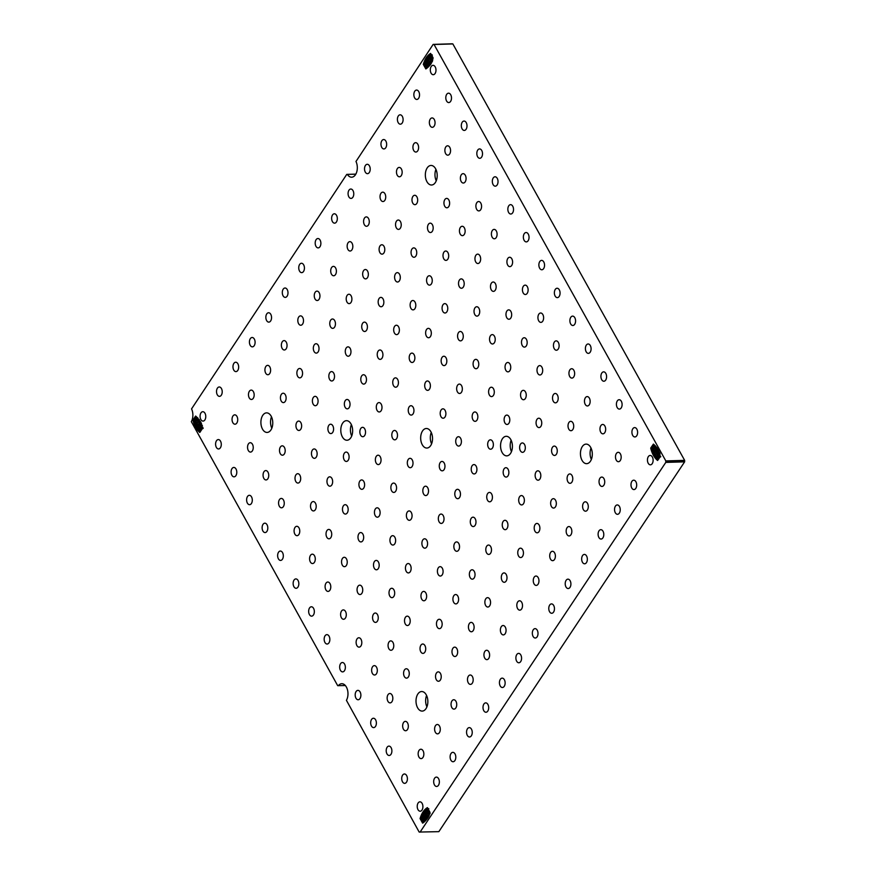 <?xml version="1.0" encoding="UTF-8"?>
<svg xmlns="http://www.w3.org/2000/svg" width="876" height="876" viewBox="0 0 876 876"><rect width="100%" height="100%" fill="white"/><g stroke="black" fill="none" stroke-linecap="round" stroke-linejoin="round"><path stroke-width="1.31" d="M345.341 685.536L337.687 685.656L191.329 421.663A9.789 5.924 88.3 0 0 191.548 408.895L346.754 174.39L355.798 174.182M338.3 685.733A9.789 5.924 88.3 0 1 341.771 683.718A9.789 5.924 88.3 0 1 347.422 689.62A9.789 5.924 88.3 0 1 346.425 700.329L419.166 832.058L438.788 831.653M420.064 832.145L665.793 462.397L684.616 461.849L684.649 460.371L665.826 460.918L665.793 462.397M665.826 460.918L434.047 44.49L452.859 43.942L434.047 44.49M347.378 174.434A9.789 5.924 88.3 0 0 351.67 177.204A9.789 5.924 88.3 0 0 356.806 171.674A9.789 5.924 88.3 0 0 355.985 161.469L433.149 44.402L452.071 43.8M427.433 807.639L427.378 807.617C424.039 809.643 421.608 813.3 420.075 818.589L422.615 823.133C425.944 821.108 428.375 817.45 429.908 812.162L427.411 807.617M425.878 68.897L425.835 68.93C429.174 66.894 431.605 63.236 433.127 57.947L430.598 53.403C427.258 55.44 424.827 59.097 423.305 64.375L425.835 68.93M590.687 447.395A9.789 5.924 88.3 0 1 591.88 457.82A9.789 5.924 88.3 0 1 586.657 463.667A9.789 5.924 88.3 0 1 580.449 454.064A9.789 5.924 88.3 0 1 586.088 444.11A9.789 5.924 88.3 0 1 590.687 447.395M430.915 431.78A9.789 5.924 88.3 0 1 432.109 442.205A9.789 5.924 88.3 0 1 426.886 448.052A9.789 5.924 88.3 0 1 420.677 438.438A9.789 5.924 88.3 0 1 426.316 428.495A9.789 5.924 88.3 0 1 430.915 431.78M426.251 694.821A9.789 5.924 88.3 0 1 427.433 705.246A9.789 5.924 88.3 0 1 422.221 711.093A9.789 5.924 88.3 0 1 416.012 701.479A9.789 5.924 88.3 0 1 421.652 691.536A9.789 5.924 88.3 0 1 426.251 694.821M271.155 416.155A9.789 5.924 88.3 0 1 272.337 426.579A9.789 5.924 88.3 0 1 267.114 432.437A9.789 5.924 88.3 0 1 260.906 422.823A9.789 5.924 88.3 0 1 266.556 412.87A9.789 5.924 88.3 0 1 271.155 416.155M351.035 423.962A9.789 5.924 88.3 0 1 352.218 434.397A9.789 5.924 88.3 0 1 347.005 440.245A9.789 5.924 88.3 0 1 340.797 430.631A9.789 5.924 88.3 0 1 346.436 420.677A9.789 5.924 88.3 0 1 351.035 423.962M510.807 439.588A9.789 5.924 88.3 0 1 511.989 450.012A9.789 5.924 88.3 0 1 506.766 455.859A9.789 5.924 88.3 0 1 500.557 446.256A9.789 5.924 88.3 0 1 506.208 436.303A9.789 5.924 88.3 0 1 510.807 439.588M435.591 168.739A9.789 5.924 88.3 0 1 436.774 179.164A9.789 5.924 88.3 0 1 431.55 185.011A9.789 5.924 88.3 0 1 425.342 175.397A9.789 5.924 88.3 0 1 430.992 165.454A9.789 5.924 88.3 0 1 435.591 168.739M435.208 66.894A4.687 2.847 88.3 0 1 435.777 71.898A4.687 2.847 88.3 0 1 433.281 74.701A4.687 2.847 88.3 0 1 430.302 70.091A4.687 2.847 88.3 0 1 433.007 65.328A4.687 2.847 88.3 0 1 435.208 66.894M450.724 94.761A4.687 2.847 88.3 0 1 451.293 99.765A4.687 2.847 88.3 0 1 448.786 102.569A4.687 2.847 88.3 0 1 445.807 97.959A4.687 2.847 88.3 0 1 448.512 93.184A4.687 2.847 88.3 0 1 450.724 94.761M466.229 122.629A4.687 2.847 88.3 0 1 466.798 127.633A4.687 2.847 88.3 0 1 464.291 130.436A4.687 2.847 88.3 0 1 461.324 125.826A4.687 2.847 88.3 0 1 464.028 121.052A4.687 2.847 88.3 0 1 466.229 122.629M481.745 150.497A4.687 2.847 88.3 0 1 482.304 155.501A4.687 2.847 88.3 0 1 479.807 158.304A4.687 2.847 88.3 0 1 476.829 153.694A4.687 2.847 88.3 0 1 479.533 148.92A4.687 2.847 88.3 0 1 481.745 150.497M497.25 178.365A4.687 2.847 88.3 0 1 497.82 183.358A4.687 2.847 88.3 0 1 495.312 186.172A4.687 2.847 88.3 0 1 492.334 181.562A4.687 2.847 88.3 0 1 495.05 176.788A4.687 2.847 88.3 0 1 497.25 178.365M512.756 206.232A4.687 2.847 88.3 0 1 513.325 211.226A4.687 2.847 88.3 0 1 510.828 214.029A4.687 2.847 88.3 0 1 507.85 209.43A4.687 2.847 88.3 0 1 510.555 204.655A4.687 2.847 88.3 0 1 512.756 206.232M528.272 234.1A4.687 2.847 88.3 0 1 528.841 239.093A4.687 2.847 88.3 0 1 526.334 241.896A4.687 2.847 88.3 0 1 523.355 237.286A4.687 2.847 88.3 0 1 526.06 232.523A4.687 2.847 88.3 0 1 528.272 234.1M543.777 261.957A4.687 2.847 88.3 0 1 544.346 266.961A4.687 2.847 88.3 0 1 541.85 269.764A4.687 2.847 88.3 0 1 538.871 265.154A4.687 2.847 88.3 0 1 541.576 260.391A4.687 2.847 88.3 0 1 543.777 261.957M559.293 289.825A4.687 2.847 88.3 0 1 559.863 294.829A4.687 2.847 88.3 0 1 557.355 297.632A4.687 2.847 88.3 0 1 554.377 293.022A4.687 2.847 88.3 0 1 557.081 288.248A4.687 2.847 88.3 0 1 559.293 289.825M574.798 317.692A4.687 2.847 88.3 0 1 575.368 322.696A4.687 2.847 88.3 0 1 572.871 325.5A4.687 2.847 88.3 0 1 569.893 320.89A4.687 2.847 88.3 0 1 572.597 316.116A4.687 2.847 88.3 0 1 574.798 317.692M590.315 345.56A4.687 2.847 88.3 0 1 590.884 350.564A4.687 2.847 88.3 0 1 588.376 353.367A4.687 2.847 88.3 0 1 585.398 348.757A4.687 2.847 88.3 0 1 588.103 343.983A4.687 2.847 88.3 0 1 590.315 345.56M605.82 373.428A4.687 2.847 88.3 0 1 606.389 378.421A4.687 2.847 88.3 0 1 603.882 381.235A4.687 2.847 88.3 0 1 600.914 376.625A4.687 2.847 88.3 0 1 603.619 371.851A4.687 2.847 88.3 0 1 605.82 373.428M621.336 401.296A4.687 2.847 88.3 0 1 621.894 406.289A4.687 2.847 88.3 0 1 619.398 409.092A4.687 2.847 88.3 0 1 616.419 404.493A4.687 2.847 88.3 0 1 619.124 399.719A4.687 2.847 88.3 0 1 621.336 401.296M636.841 429.163A4.687 2.847 88.3 0 1 637.41 434.157A4.687 2.847 88.3 0 1 634.903 436.96A4.687 2.847 88.3 0 1 631.924 432.35A4.687 2.847 88.3 0 1 634.64 427.587A4.687 2.847 88.3 0 1 636.841 429.163M652.346 457.02A4.687 2.847 88.3 0 1 652.916 462.024A4.687 2.847 88.3 0 1 650.419 464.827A4.687 2.847 88.3 0 1 647.441 460.218A4.687 2.847 88.3 0 1 650.145 455.443A4.687 2.847 88.3 0 1 652.346 457.02M418.761 91.641A4.687 2.847 88.3 0 1 419.33 96.645A4.687 2.847 88.3 0 1 416.834 99.448A4.687 2.847 88.3 0 1 413.855 94.838A4.687 2.847 88.3 0 1 416.56 90.064A4.687 2.847 88.3 0 1 418.761 91.641M434.277 119.508A4.687 2.847 88.3 0 1 434.846 124.512A4.687 2.847 88.3 0 1 432.339 127.316A4.687 2.847 88.3 0 1 429.36 122.706A4.687 2.847 88.3 0 1 432.076 117.931A4.687 2.847 88.3 0 1 434.277 119.508M449.782 147.376A4.687 2.847 88.3 0 1 450.352 152.369A4.687 2.847 88.3 0 1 447.855 155.172A4.687 2.847 88.3 0 1 444.877 150.573A4.687 2.847 88.3 0 1 447.581 145.799A4.687 2.847 88.3 0 1 449.782 147.376M465.298 175.244A4.687 2.847 88.3 0 1 465.868 180.237A4.687 2.847 88.3 0 1 463.36 183.04A4.687 2.847 88.3 0 1 460.382 178.441A4.687 2.847 88.3 0 1 463.086 173.667A4.687 2.847 88.3 0 1 465.298 175.244M480.804 203.101A4.687 2.847 88.3 0 1 481.373 208.105A4.687 2.847 88.3 0 1 478.876 210.908A4.687 2.847 88.3 0 1 475.898 206.298A4.687 2.847 88.3 0 1 478.603 201.535A4.687 2.847 88.3 0 1 480.804 203.101M496.32 230.968A4.687 2.847 88.3 0 1 496.889 235.972A4.687 2.847 88.3 0 1 494.382 238.776A4.687 2.847 88.3 0 1 491.403 234.166A4.687 2.847 88.3 0 1 494.108 229.392A4.687 2.847 88.3 0 1 496.32 230.968M511.825 258.836A4.687 2.847 88.3 0 1 512.394 263.84A4.687 2.847 88.3 0 1 509.887 266.643A4.687 2.847 88.3 0 1 506.919 262.034A4.687 2.847 88.3 0 1 509.624 257.259A4.687 2.847 88.3 0 1 511.825 258.836M527.341 286.704A4.687 2.847 88.3 0 1 527.91 291.708A4.687 2.847 88.3 0 1 525.403 294.511A4.687 2.847 88.3 0 1 522.424 289.901A4.687 2.847 88.3 0 1 525.129 285.127A4.687 2.847 88.3 0 1 527.341 286.704M542.846 314.572A4.687 2.847 88.3 0 1 543.416 319.565A4.687 2.847 88.3 0 1 540.908 322.379A4.687 2.847 88.3 0 1 537.93 317.769A4.687 2.847 88.3 0 1 540.645 312.995A4.687 2.847 88.3 0 1 542.846 314.572M558.351 342.439A4.687 2.847 88.3 0 1 558.921 347.433A4.687 2.847 88.3 0 1 556.424 350.236A4.687 2.847 88.3 0 1 553.446 345.637A4.687 2.847 88.3 0 1 556.15 340.863A4.687 2.847 88.3 0 1 558.351 342.439M573.868 370.307A4.687 2.847 88.3 0 1 574.437 375.3A4.687 2.847 88.3 0 1 571.929 378.103A4.687 2.847 88.3 0 1 568.951 373.494A4.687 2.847 88.3 0 1 571.667 368.73A4.687 2.847 88.3 0 1 573.868 370.307M589.373 398.164A4.687 2.847 88.3 0 1 589.942 403.168A4.687 2.847 88.3 0 1 587.446 405.971A4.687 2.847 88.3 0 1 584.467 401.361A4.687 2.847 88.3 0 1 587.172 396.587A4.687 2.847 88.3 0 1 589.373 398.164M604.889 426.032A4.687 2.847 88.3 0 1 605.458 431.036A4.687 2.847 88.3 0 1 602.951 433.839A4.687 2.847 88.3 0 1 599.972 429.229A4.687 2.847 88.3 0 1 602.677 424.455A4.687 2.847 88.3 0 1 604.889 426.032M620.394 453.899A4.687 2.847 88.3 0 1 620.964 458.904A4.687 2.847 88.3 0 1 618.467 461.707A4.687 2.847 88.3 0 1 615.489 457.097A4.687 2.847 88.3 0 1 618.193 452.323A4.687 2.847 88.3 0 1 620.394 453.899M635.91 481.767A4.687 2.847 88.3 0 1 636.48 486.771A4.687 2.847 88.3 0 1 633.972 489.575A4.687 2.847 88.3 0 1 630.994 484.965A4.687 2.847 88.3 0 1 633.698 480.19A4.687 2.847 88.3 0 1 635.91 481.767M402.325 116.388A4.687 2.847 88.3 0 1 402.894 121.381A4.687 2.847 88.3 0 1 400.387 124.184A4.687 2.847 88.3 0 1 397.408 119.585A4.687 2.847 88.3 0 1 400.113 114.811A4.687 2.847 88.3 0 1 402.325 116.388M417.83 144.244A4.687 2.847 88.3 0 1 418.399 149.249A4.687 2.847 88.3 0 1 415.903 152.052A4.687 2.847 88.3 0 1 412.925 147.442A4.687 2.847 88.3 0 1 415.629 142.679A4.687 2.847 88.3 0 1 417.83 144.244M448.851 199.98A4.687 2.847 88.3 0 1 449.421 204.984A4.687 2.847 88.3 0 1 446.913 207.787A4.687 2.847 88.3 0 1 443.946 203.177A4.687 2.847 88.3 0 1 446.65 198.403A4.687 2.847 88.3 0 1 448.851 199.98M464.368 227.848A4.687 2.847 88.3 0 1 464.926 232.852A4.687 2.847 88.3 0 1 462.429 235.655A4.687 2.847 88.3 0 1 459.451 231.045A4.687 2.847 88.3 0 1 462.156 226.271A4.687 2.847 88.3 0 1 464.368 227.848M479.873 255.715A4.687 2.847 88.3 0 1 480.442 260.709A4.687 2.847 88.3 0 1 477.935 263.523A4.687 2.847 88.3 0 1 474.956 258.913A4.687 2.847 88.3 0 1 477.672 254.139A4.687 2.847 88.3 0 1 479.873 255.715M495.378 283.583A4.687 2.847 88.3 0 1 495.947 288.576A4.687 2.847 88.3 0 1 493.451 291.38A4.687 2.847 88.3 0 1 490.472 286.78A4.687 2.847 88.3 0 1 493.177 282.006A4.687 2.847 88.3 0 1 495.378 283.583M510.894 311.451A4.687 2.847 88.3 0 1 511.464 316.444A4.687 2.847 88.3 0 1 508.956 319.247A4.687 2.847 88.3 0 1 505.978 314.637A4.687 2.847 88.3 0 1 508.682 309.874A4.687 2.847 88.3 0 1 510.894 311.451M526.399 339.308A4.687 2.847 88.3 0 1 526.969 344.312A4.687 2.847 88.3 0 1 524.472 347.115A4.687 2.847 88.3 0 1 521.494 342.505A4.687 2.847 88.3 0 1 524.198 337.742A4.687 2.847 88.3 0 1 526.399 339.308M541.915 367.175A4.687 2.847 88.3 0 1 542.485 372.18A4.687 2.847 88.3 0 1 539.977 374.983A4.687 2.847 88.3 0 1 536.999 370.373A4.687 2.847 88.3 0 1 539.704 365.599A4.687 2.847 88.3 0 1 541.915 367.175M557.421 395.043A4.687 2.847 88.3 0 1 557.99 400.047A4.687 2.847 88.3 0 1 555.494 402.85A4.687 2.847 88.3 0 1 552.515 398.241A4.687 2.847 88.3 0 1 555.22 393.466A4.687 2.847 88.3 0 1 557.421 395.043M572.937 422.911A4.687 2.847 88.3 0 1 573.506 427.915A4.687 2.847 88.3 0 1 570.999 430.718A4.687 2.847 88.3 0 1 568.02 426.108A4.687 2.847 88.3 0 1 570.725 421.334A4.687 2.847 88.3 0 1 572.937 422.911M603.958 478.646A4.687 2.847 88.3 0 1 604.517 483.64A4.687 2.847 88.3 0 1 602.02 486.443A4.687 2.847 88.3 0 1 599.042 481.844A4.687 2.847 88.3 0 1 601.746 477.07A4.687 2.847 88.3 0 1 603.958 478.646M619.463 506.503A4.687 2.847 88.3 0 1 620.033 511.507A4.687 2.847 88.3 0 1 617.525 514.311A4.687 2.847 88.3 0 1 614.547 509.701A4.687 2.847 88.3 0 1 617.262 504.937A4.687 2.847 88.3 0 1 619.463 506.503M385.878 141.124A4.687 2.847 88.3 0 1 386.447 146.128A4.687 2.847 88.3 0 1 383.94 148.931A4.687 2.847 88.3 0 1 380.961 144.321A4.687 2.847 88.3 0 1 383.677 139.547A4.687 2.847 88.3 0 1 385.878 141.124M401.383 168.991A4.687 2.847 88.3 0 1 401.953 173.995A4.687 2.847 88.3 0 1 399.456 176.799A4.687 2.847 88.3 0 1 396.478 172.189A4.687 2.847 88.3 0 1 399.182 167.415A4.687 2.847 88.3 0 1 401.383 168.991M416.899 196.859A4.687 2.847 88.3 0 1 417.469 201.852A4.687 2.847 88.3 0 1 414.961 204.666A4.687 2.847 88.3 0 1 411.983 200.056A4.687 2.847 88.3 0 1 414.698 195.282A4.687 2.847 88.3 0 1 416.899 196.859M432.405 224.727A4.687 2.847 88.3 0 1 432.974 229.72A4.687 2.847 88.3 0 1 430.477 232.523A4.687 2.847 88.3 0 1 427.499 227.924A4.687 2.847 88.3 0 1 430.204 223.15A4.687 2.847 88.3 0 1 432.405 224.727M447.921 252.595A4.687 2.847 88.3 0 1 448.49 257.588A4.687 2.847 88.3 0 1 445.983 260.391A4.687 2.847 88.3 0 1 443.004 255.781A4.687 2.847 88.3 0 1 445.709 251.018A4.687 2.847 88.3 0 1 447.921 252.595M463.426 280.451A4.687 2.847 88.3 0 1 463.995 285.456A4.687 2.847 88.3 0 1 461.499 288.259A4.687 2.847 88.3 0 1 458.52 283.649A4.687 2.847 88.3 0 1 461.225 278.886A4.687 2.847 88.3 0 1 463.426 280.451M478.942 308.319A4.687 2.847 88.3 0 1 479.511 313.323A4.687 2.847 88.3 0 1 477.004 316.126A4.687 2.847 88.3 0 1 474.025 311.517A4.687 2.847 88.3 0 1 476.73 306.742A4.687 2.847 88.3 0 1 478.942 308.319M494.447 336.187A4.687 2.847 88.3 0 1 495.017 341.191A4.687 2.847 88.3 0 1 492.509 343.994A4.687 2.847 88.3 0 1 489.542 339.384A4.687 2.847 88.3 0 1 492.246 334.61A4.687 2.847 88.3 0 1 494.447 336.187M509.963 364.055A4.687 2.847 88.3 0 1 510.533 369.059A4.687 2.847 88.3 0 1 508.025 371.862A4.687 2.847 88.3 0 1 505.047 367.252A4.687 2.847 88.3 0 1 507.751 362.478A4.687 2.847 88.3 0 1 509.963 364.055M525.469 391.922A4.687 2.847 88.3 0 1 526.038 396.916A4.687 2.847 88.3 0 1 523.53 399.73A4.687 2.847 88.3 0 1 520.552 395.12A4.687 2.847 88.3 0 1 523.268 390.346A4.687 2.847 88.3 0 1 525.469 391.922M540.974 419.79A4.687 2.847 88.3 0 1 541.543 424.783A4.687 2.847 88.3 0 1 539.047 427.587A4.687 2.847 88.3 0 1 536.068 422.988A4.687 2.847 88.3 0 1 538.773 418.213A4.687 2.847 88.3 0 1 540.974 419.79M556.49 447.658A4.687 2.847 88.3 0 1 557.059 452.651A4.687 2.847 88.3 0 1 554.552 455.454A4.687 2.847 88.3 0 1 551.573 450.844A4.687 2.847 88.3 0 1 554.289 446.081A4.687 2.847 88.3 0 1 556.49 447.658M571.995 475.515A4.687 2.847 88.3 0 1 572.565 480.519A4.687 2.847 88.3 0 1 570.068 483.322A4.687 2.847 88.3 0 1 567.09 478.712A4.687 2.847 88.3 0 1 569.794 473.938A4.687 2.847 88.3 0 1 571.995 475.515M587.511 503.382A4.687 2.847 88.3 0 1 588.081 508.387A4.687 2.847 88.3 0 1 585.573 511.19A4.687 2.847 88.3 0 1 582.595 506.58A4.687 2.847 88.3 0 1 585.299 501.806A4.687 2.847 88.3 0 1 587.511 503.382M603.017 531.25A4.687 2.847 88.3 0 1 603.586 536.254A4.687 2.847 88.3 0 1 601.089 539.058A4.687 2.847 88.3 0 1 598.111 534.448A4.687 2.847 88.3 0 1 600.816 529.673A4.687 2.847 88.3 0 1 603.017 531.25M369.431 165.871A4.687 2.847 88.3 0 1 370 170.864A4.687 2.847 88.3 0 1 367.504 173.667A4.687 2.847 88.3 0 1 364.525 169.068A4.687 2.847 88.3 0 1 367.23 164.294A4.687 2.847 88.3 0 1 369.431 165.871M384.947 193.738A4.687 2.847 88.3 0 1 385.517 198.732A4.687 2.847 88.3 0 1 383.009 201.535A4.687 2.847 88.3 0 1 380.031 196.936A4.687 2.847 88.3 0 1 382.735 192.162A4.687 2.847 88.3 0 1 384.947 193.738M400.452 221.595A4.687 2.847 88.3 0 1 401.022 226.599A4.687 2.847 88.3 0 1 398.525 229.403A4.687 2.847 88.3 0 1 395.547 224.793A4.687 2.847 88.3 0 1 398.251 220.029A4.687 2.847 88.3 0 1 400.452 221.595M415.969 249.463A4.687 2.847 88.3 0 1 416.538 254.467A4.687 2.847 88.3 0 1 414.03 257.27A4.687 2.847 88.3 0 1 411.052 252.66A4.687 2.847 88.3 0 1 413.757 247.886A4.687 2.847 88.3 0 1 415.969 249.463M431.474 277.331A4.687 2.847 88.3 0 1 432.043 282.335A4.687 2.847 88.3 0 1 429.536 285.138A4.687 2.847 88.3 0 1 426.568 280.528A4.687 2.847 88.3 0 1 429.273 275.754A4.687 2.847 88.3 0 1 431.474 277.331M446.99 305.198A4.687 2.847 88.3 0 1 447.559 310.203A4.687 2.847 88.3 0 1 445.052 313.006A4.687 2.847 88.3 0 1 442.073 308.396A4.687 2.847 88.3 0 1 444.778 303.622A4.687 2.847 88.3 0 1 446.99 305.198M462.495 333.066A4.687 2.847 88.3 0 1 463.065 338.059A4.687 2.847 88.3 0 1 460.557 340.873A4.687 2.847 88.3 0 1 457.579 336.264A4.687 2.847 88.3 0 1 460.294 331.489A4.687 2.847 88.3 0 1 462.495 333.066M478 360.934A4.687 2.847 88.3 0 1 478.57 365.927A4.687 2.847 88.3 0 1 476.073 368.73A4.687 2.847 88.3 0 1 473.095 364.131A4.687 2.847 88.3 0 1 475.799 359.357A4.687 2.847 88.3 0 1 478 360.934M493.516 388.802A4.687 2.847 88.3 0 1 494.086 393.795A4.687 2.847 88.3 0 1 491.578 396.598A4.687 2.847 88.3 0 1 488.6 391.988A4.687 2.847 88.3 0 1 491.316 387.225A4.687 2.847 88.3 0 1 493.516 388.802M509.022 416.658A4.687 2.847 88.3 0 1 509.591 421.663A4.687 2.847 88.3 0 1 507.095 424.466A4.687 2.847 88.3 0 1 504.116 419.856A4.687 2.847 88.3 0 1 506.821 415.082A4.687 2.847 88.3 0 1 509.022 416.658M524.538 444.526A4.687 2.847 88.3 0 1 525.107 449.53A4.687 2.847 88.3 0 1 522.6 452.334A4.687 2.847 88.3 0 1 519.621 447.724A4.687 2.847 88.3 0 1 522.326 442.949A4.687 2.847 88.3 0 1 524.538 444.526M540.043 472.394A4.687 2.847 88.3 0 1 540.612 477.398A4.687 2.847 88.3 0 1 538.116 480.201A4.687 2.847 88.3 0 1 535.137 475.591A4.687 2.847 88.3 0 1 537.842 470.817A4.687 2.847 88.3 0 1 540.043 472.394M555.559 500.262A4.687 2.847 88.3 0 1 556.129 505.266A4.687 2.847 88.3 0 1 553.621 508.069A4.687 2.847 88.3 0 1 550.643 503.459A4.687 2.847 88.3 0 1 553.347 498.685A4.687 2.847 88.3 0 1 555.559 500.262M571.064 528.129A4.687 2.847 88.3 0 1 571.634 533.123A4.687 2.847 88.3 0 1 569.126 535.937A4.687 2.847 88.3 0 1 566.159 531.327A4.687 2.847 88.3 0 1 568.863 526.553A4.687 2.847 88.3 0 1 571.064 528.129M586.581 555.997A4.687 2.847 88.3 0 1 587.139 560.99A4.687 2.847 88.3 0 1 584.642 563.794A4.687 2.847 88.3 0 1 581.664 559.195A4.687 2.847 88.3 0 1 584.369 554.42A4.687 2.847 88.3 0 1 586.581 555.997M352.995 190.607A4.687 2.847 88.3 0 1 353.565 195.611A4.687 2.847 88.3 0 1 351.057 198.414A4.687 2.847 88.3 0 1 348.079 193.804A4.687 2.847 88.3 0 1 350.783 189.03A4.687 2.847 88.3 0 1 352.995 190.607M368.5 218.474A4.687 2.847 88.3 0 1 369.07 223.479A4.687 2.847 88.3 0 1 366.562 226.282A4.687 2.847 88.3 0 1 363.584 221.672A4.687 2.847 88.3 0 1 366.299 216.898A4.687 2.847 88.3 0 1 368.5 218.474M384.016 246.342A4.687 2.847 88.3 0 1 384.575 251.346A4.687 2.847 88.3 0 1 382.078 254.149A4.687 2.847 88.3 0 1 379.1 249.54A4.687 2.847 88.3 0 1 381.805 244.765A4.687 2.847 88.3 0 1 384.016 246.342M399.522 274.21A4.687 2.847 88.3 0 1 400.091 279.203A4.687 2.847 88.3 0 1 397.584 282.017A4.687 2.847 88.3 0 1 394.605 277.407A4.687 2.847 88.3 0 1 397.321 272.633A4.687 2.847 88.3 0 1 399.522 274.21M415.027 302.078A4.687 2.847 88.3 0 1 415.596 307.071A4.687 2.847 88.3 0 1 413.1 309.874A4.687 2.847 88.3 0 1 410.121 305.275A4.687 2.847 88.3 0 1 412.826 300.501A4.687 2.847 88.3 0 1 415.027 302.078M430.543 329.945A4.687 2.847 88.3 0 1 431.112 334.939A4.687 2.847 88.3 0 1 428.605 337.742A4.687 2.847 88.3 0 1 425.626 333.132A4.687 2.847 88.3 0 1 428.331 328.369A4.687 2.847 88.3 0 1 430.543 329.945M446.048 357.802A4.687 2.847 88.3 0 1 446.618 362.806A4.687 2.847 88.3 0 1 444.121 365.61A4.687 2.847 88.3 0 1 441.143 361A4.687 2.847 88.3 0 1 443.847 356.236A4.687 2.847 88.3 0 1 446.048 357.802M461.564 385.67A4.687 2.847 88.3 0 1 462.134 390.674A4.687 2.847 88.3 0 1 459.626 393.477A4.687 2.847 88.3 0 1 456.648 388.867A4.687 2.847 88.3 0 1 459.352 384.093A4.687 2.847 88.3 0 1 461.564 385.67M477.07 413.538A4.687 2.847 88.3 0 1 477.639 418.542A4.687 2.847 88.3 0 1 475.142 421.345A4.687 2.847 88.3 0 1 472.164 416.735A4.687 2.847 88.3 0 1 474.869 411.961A4.687 2.847 88.3 0 1 477.07 413.538M492.586 441.405A4.687 2.847 88.3 0 1 493.155 446.41A4.687 2.847 88.3 0 1 490.648 449.213A4.687 2.847 88.3 0 1 487.669 444.603A4.687 2.847 88.3 0 1 490.374 439.829A4.687 2.847 88.3 0 1 492.586 441.405M508.091 469.273A4.687 2.847 88.3 0 1 508.66 474.266A4.687 2.847 88.3 0 1 506.153 477.081A4.687 2.847 88.3 0 1 503.174 472.471A4.687 2.847 88.3 0 1 505.89 467.696A4.687 2.847 88.3 0 1 508.091 469.273M523.607 497.141A4.687 2.847 88.3 0 1 524.166 502.134A4.687 2.847 88.3 0 1 521.669 504.937A4.687 2.847 88.3 0 1 518.691 500.338A4.687 2.847 88.3 0 1 521.395 495.564A4.687 2.847 88.3 0 1 523.607 497.141M539.112 524.998A4.687 2.847 88.3 0 1 539.682 530.002A4.687 2.847 88.3 0 1 537.174 532.805A4.687 2.847 88.3 0 1 534.196 528.195A4.687 2.847 88.3 0 1 536.911 523.432A4.687 2.847 88.3 0 1 539.112 524.998M554.617 552.865A4.687 2.847 88.3 0 1 555.187 557.87A4.687 2.847 88.3 0 1 552.69 560.673A4.687 2.847 88.3 0 1 549.712 556.063A4.687 2.847 88.3 0 1 552.417 551.289A4.687 2.847 88.3 0 1 554.617 552.865M570.134 580.733A4.687 2.847 88.3 0 1 570.703 585.737A4.687 2.847 88.3 0 1 568.195 588.541A4.687 2.847 88.3 0 1 565.217 583.931A4.687 2.847 88.3 0 1 567.922 579.156A4.687 2.847 88.3 0 1 570.134 580.733M336.548 215.354A4.687 2.847 88.3 0 1 337.118 220.347A4.687 2.847 88.3 0 1 334.61 223.161A4.687 2.847 88.3 0 1 331.632 218.551A4.687 2.847 88.3 0 1 334.347 213.777A4.687 2.847 88.3 0 1 336.548 215.354M352.053 243.221A4.687 2.847 88.3 0 1 352.623 248.215A4.687 2.847 88.3 0 1 350.126 251.018A4.687 2.847 88.3 0 1 347.148 246.419A4.687 2.847 88.3 0 1 349.852 241.645A4.687 2.847 88.3 0 1 352.053 243.221M367.57 271.089A4.687 2.847 88.3 0 1 368.139 276.082A4.687 2.847 88.3 0 1 365.631 278.886A4.687 2.847 88.3 0 1 362.653 274.276A4.687 2.847 88.3 0 1 365.358 269.512A4.687 2.847 88.3 0 1 367.57 271.089M383.075 298.946A4.687 2.847 88.3 0 1 383.644 303.95A4.687 2.847 88.3 0 1 381.148 306.753A4.687 2.847 88.3 0 1 378.169 302.143A4.687 2.847 88.3 0 1 380.874 297.38A4.687 2.847 88.3 0 1 383.075 298.946M398.591 326.814A4.687 2.847 88.3 0 1 399.16 331.818A4.687 2.847 88.3 0 1 396.653 334.621A4.687 2.847 88.3 0 1 393.674 330.011A4.687 2.847 88.3 0 1 396.379 325.237A4.687 2.847 88.3 0 1 398.591 326.814M414.096 354.681A4.687 2.847 88.3 0 1 414.666 359.686A4.687 2.847 88.3 0 1 412.158 362.489A4.687 2.847 88.3 0 1 409.191 357.879A4.687 2.847 88.3 0 1 411.895 353.105A4.687 2.847 88.3 0 1 414.096 354.681M429.612 382.549A4.687 2.847 88.3 0 1 430.182 387.553A4.687 2.847 88.3 0 1 427.674 390.357A4.687 2.847 88.3 0 1 424.696 385.747A4.687 2.847 88.3 0 1 427.4 380.972A4.687 2.847 88.3 0 1 429.612 382.549M445.118 410.417A4.687 2.847 88.3 0 1 445.687 415.41A4.687 2.847 88.3 0 1 443.179 418.224A4.687 2.847 88.3 0 1 440.201 413.614A4.687 2.847 88.3 0 1 442.917 408.84A4.687 2.847 88.3 0 1 445.118 410.417M460.623 438.285A4.687 2.847 88.3 0 1 461.192 443.278A4.687 2.847 88.3 0 1 458.695 446.081A4.687 2.847 88.3 0 1 455.717 441.482A4.687 2.847 88.3 0 1 458.422 436.708A4.687 2.847 88.3 0 1 460.623 438.285M476.139 466.152A4.687 2.847 88.3 0 1 476.708 471.146A4.687 2.847 88.3 0 1 474.201 473.949A4.687 2.847 88.3 0 1 471.222 469.339A4.687 2.847 88.3 0 1 473.938 464.576A4.687 2.847 88.3 0 1 476.139 466.152M491.644 494.009A4.687 2.847 88.3 0 1 492.213 499.013A4.687 2.847 88.3 0 1 489.717 501.817A4.687 2.847 88.3 0 1 486.738 497.207A4.687 2.847 88.3 0 1 489.443 492.432A4.687 2.847 88.3 0 1 491.644 494.009M507.16 521.877A4.687 2.847 88.3 0 1 507.73 526.881A4.687 2.847 88.3 0 1 505.222 529.684A4.687 2.847 88.3 0 1 502.244 525.074A4.687 2.847 88.3 0 1 504.948 520.3A4.687 2.847 88.3 0 1 507.16 521.877M522.665 549.745A4.687 2.847 88.3 0 1 523.235 554.749A4.687 2.847 88.3 0 1 520.738 557.552A4.687 2.847 88.3 0 1 517.76 552.942A4.687 2.847 88.3 0 1 520.464 548.168A4.687 2.847 88.3 0 1 522.665 549.745M538.182 577.612A4.687 2.847 88.3 0 1 538.751 582.606A4.687 2.847 88.3 0 1 536.243 585.42A4.687 2.847 88.3 0 1 533.265 580.81A4.687 2.847 88.3 0 1 535.97 576.036A4.687 2.847 88.3 0 1 538.182 577.612M553.687 605.48A4.687 2.847 88.3 0 1 554.256 610.473A4.687 2.847 88.3 0 1 551.749 613.277A4.687 2.847 88.3 0 1 548.781 608.678A4.687 2.847 88.3 0 1 551.486 603.903A4.687 2.847 88.3 0 1 553.687 605.48M320.101 240.09A4.687 2.847 88.3 0 1 320.671 245.094A4.687 2.847 88.3 0 1 318.174 247.897A4.687 2.847 88.3 0 1 315.196 243.287A4.687 2.847 88.3 0 1 317.9 238.524A4.687 2.847 88.3 0 1 320.101 240.09M335.618 267.957A4.687 2.847 88.3 0 1 336.187 272.962A4.687 2.847 88.3 0 1 333.679 275.765A4.687 2.847 88.3 0 1 330.701 271.155A4.687 2.847 88.3 0 1 333.406 266.381A4.687 2.847 88.3 0 1 335.618 267.957M351.123 295.825A4.687 2.847 88.3 0 1 351.692 300.829A4.687 2.847 88.3 0 1 349.185 303.633A4.687 2.847 88.3 0 1 346.206 299.023A4.687 2.847 88.3 0 1 348.922 294.248A4.687 2.847 88.3 0 1 351.123 295.825M366.639 323.693A4.687 2.847 88.3 0 1 367.197 328.697A4.687 2.847 88.3 0 1 364.701 331.5A4.687 2.847 88.3 0 1 361.722 326.89A4.687 2.847 88.3 0 1 364.427 322.116A4.687 2.847 88.3 0 1 366.639 323.693M382.144 351.561A4.687 2.847 88.3 0 1 382.713 356.554A4.687 2.847 88.3 0 1 380.206 359.368A4.687 2.847 88.3 0 1 377.227 354.758A4.687 2.847 88.3 0 1 379.943 349.984A4.687 2.847 88.3 0 1 382.144 351.561M397.649 379.428A4.687 2.847 88.3 0 1 398.219 384.422A4.687 2.847 88.3 0 1 395.722 387.225A4.687 2.847 88.3 0 1 392.744 382.626A4.687 2.847 88.3 0 1 395.448 377.852A4.687 2.847 88.3 0 1 397.649 379.428M413.165 407.296A4.687 2.847 88.3 0 1 413.735 412.289A4.687 2.847 88.3 0 1 411.227 415.093A4.687 2.847 88.3 0 1 408.249 410.483A4.687 2.847 88.3 0 1 410.954 405.719A4.687 2.847 88.3 0 1 413.165 407.296M444.187 463.021A4.687 2.847 88.3 0 1 444.756 468.025A4.687 2.847 88.3 0 1 442.249 470.828A4.687 2.847 88.3 0 1 439.27 466.218A4.687 2.847 88.3 0 1 441.975 461.444A4.687 2.847 88.3 0 1 444.187 463.021M459.692 490.889A4.687 2.847 88.3 0 1 460.261 495.893A4.687 2.847 88.3 0 1 457.765 498.696A4.687 2.847 88.3 0 1 454.786 494.086A4.687 2.847 88.3 0 1 457.491 489.312A4.687 2.847 88.3 0 1 459.692 490.889M475.208 518.756A4.687 2.847 88.3 0 1 475.777 523.76A4.687 2.847 88.3 0 1 473.27 526.564A4.687 2.847 88.3 0 1 470.292 521.954A4.687 2.847 88.3 0 1 472.996 517.179A4.687 2.847 88.3 0 1 475.208 518.756M490.713 546.624A4.687 2.847 88.3 0 1 491.283 551.617A4.687 2.847 88.3 0 1 488.775 554.431A4.687 2.847 88.3 0 1 485.797 549.821A4.687 2.847 88.3 0 1 488.512 545.047A4.687 2.847 88.3 0 1 490.713 546.624M506.229 574.492A4.687 2.847 88.3 0 1 506.788 579.485A4.687 2.847 88.3 0 1 504.291 582.288A4.687 2.847 88.3 0 1 501.313 577.689A4.687 2.847 88.3 0 1 504.018 572.915A4.687 2.847 88.3 0 1 506.229 574.492M521.735 602.349A4.687 2.847 88.3 0 1 522.304 607.353A4.687 2.847 88.3 0 1 519.796 610.156A4.687 2.847 88.3 0 1 516.818 605.546A4.687 2.847 88.3 0 1 519.534 600.783A4.687 2.847 88.3 0 1 521.735 602.349M537.24 630.216A4.687 2.847 88.3 0 1 537.809 635.22A4.687 2.847 88.3 0 1 535.313 638.024A4.687 2.847 88.3 0 1 532.334 633.414A4.687 2.847 88.3 0 1 535.039 628.639A4.687 2.847 88.3 0 1 537.24 630.216M303.654 264.837A4.687 2.847 88.3 0 1 304.224 269.841A4.687 2.847 88.3 0 1 301.727 272.644A4.687 2.847 88.3 0 1 298.749 268.034A4.687 2.847 88.3 0 1 301.454 263.26A4.687 2.847 88.3 0 1 303.654 264.837M319.171 292.704A4.687 2.847 88.3 0 1 319.74 297.698A4.687 2.847 88.3 0 1 317.232 300.512A4.687 2.847 88.3 0 1 314.254 295.902A4.687 2.847 88.3 0 1 316.97 291.128A4.687 2.847 88.3 0 1 319.171 292.704M334.676 320.572A4.687 2.847 88.3 0 1 335.245 325.565A4.687 2.847 88.3 0 1 332.749 328.369A4.687 2.847 88.3 0 1 329.77 323.77A4.687 2.847 88.3 0 1 332.475 318.995A4.687 2.847 88.3 0 1 334.676 320.572M350.192 348.44A4.687 2.847 88.3 0 1 350.761 353.433A4.687 2.847 88.3 0 1 348.254 356.236A4.687 2.847 88.3 0 1 345.275 351.626A4.687 2.847 88.3 0 1 347.98 346.863A4.687 2.847 88.3 0 1 350.192 348.44M365.697 376.297A4.687 2.847 88.3 0 1 366.267 381.301A4.687 2.847 88.3 0 1 363.77 384.104A4.687 2.847 88.3 0 1 360.792 379.494A4.687 2.847 88.3 0 1 363.496 374.731A4.687 2.847 88.3 0 1 365.697 376.297M381.213 404.165A4.687 2.847 88.3 0 1 381.783 409.169A4.687 2.847 88.3 0 1 379.275 411.972A4.687 2.847 88.3 0 1 376.297 407.362A4.687 2.847 88.3 0 1 379.001 402.588A4.687 2.847 88.3 0 1 381.213 404.165M396.719 432.032A4.687 2.847 88.3 0 1 397.288 437.036A4.687 2.847 88.3 0 1 394.78 439.84A4.687 2.847 88.3 0 1 391.813 435.23A4.687 2.847 88.3 0 1 394.518 430.455A4.687 2.847 88.3 0 1 396.719 432.032M412.235 459.9A4.687 2.847 88.3 0 1 412.804 464.904A4.687 2.847 88.3 0 1 410.296 467.707A4.687 2.847 88.3 0 1 407.318 463.097A4.687 2.847 88.3 0 1 410.023 458.323A4.687 2.847 88.3 0 1 412.235 459.9M427.74 487.768A4.687 2.847 88.3 0 1 428.309 492.761A4.687 2.847 88.3 0 1 425.802 495.575A4.687 2.847 88.3 0 1 422.823 490.965A4.687 2.847 88.3 0 1 425.539 486.191A4.687 2.847 88.3 0 1 427.74 487.768M443.245 515.635A4.687 2.847 88.3 0 1 443.814 520.629A4.687 2.847 88.3 0 1 441.318 523.432A4.687 2.847 88.3 0 1 438.339 518.833A4.687 2.847 88.3 0 1 441.044 514.059A4.687 2.847 88.3 0 1 443.245 515.635M458.761 543.492A4.687 2.847 88.3 0 1 459.331 548.496A4.687 2.847 88.3 0 1 456.823 551.3A4.687 2.847 88.3 0 1 453.845 546.69A4.687 2.847 88.3 0 1 456.56 541.926A4.687 2.847 88.3 0 1 458.761 543.492M474.266 571.36A4.687 2.847 88.3 0 1 474.836 576.364A4.687 2.847 88.3 0 1 472.339 579.167A4.687 2.847 88.3 0 1 469.361 574.557A4.687 2.847 88.3 0 1 472.065 569.783A4.687 2.847 88.3 0 1 474.266 571.36M489.783 599.228A4.687 2.847 88.3 0 1 490.352 604.232A4.687 2.847 88.3 0 1 487.844 607.035A4.687 2.847 88.3 0 1 484.866 602.425A4.687 2.847 88.3 0 1 487.571 597.651A4.687 2.847 88.3 0 1 489.783 599.228M505.288 627.096A4.687 2.847 88.3 0 1 505.857 632.1A4.687 2.847 88.3 0 1 503.361 634.903A4.687 2.847 88.3 0 1 500.382 630.293A4.687 2.847 88.3 0 1 503.087 625.519A4.687 2.847 88.3 0 1 505.288 627.096M520.804 654.963A4.687 2.847 88.3 0 1 521.373 659.957A4.687 2.847 88.3 0 1 518.866 662.771A4.687 2.847 88.3 0 1 515.887 658.161A4.687 2.847 88.3 0 1 518.592 653.387A4.687 2.847 88.3 0 1 520.804 654.963M287.219 289.584A4.687 2.847 88.3 0 1 287.788 294.577A4.687 2.847 88.3 0 1 285.28 297.38A4.687 2.847 88.3 0 1 282.302 292.77A4.687 2.847 88.3 0 1 285.007 288.007A4.687 2.847 88.3 0 1 287.219 289.584M302.724 317.44A4.687 2.847 88.3 0 1 303.293 322.445A4.687 2.847 88.3 0 1 300.796 325.248A4.687 2.847 88.3 0 1 297.818 320.638A4.687 2.847 88.3 0 1 300.523 315.875A4.687 2.847 88.3 0 1 302.724 317.44M318.24 345.308A4.687 2.847 88.3 0 1 318.809 350.312A4.687 2.847 88.3 0 1 316.302 353.116A4.687 2.847 88.3 0 1 313.323 348.506A4.687 2.847 88.3 0 1 316.028 343.731A4.687 2.847 88.3 0 1 318.24 345.308M333.745 373.176A4.687 2.847 88.3 0 1 334.314 378.18A4.687 2.847 88.3 0 1 331.807 380.983A4.687 2.847 88.3 0 1 328.839 376.373A4.687 2.847 88.3 0 1 331.544 371.599A4.687 2.847 88.3 0 1 333.745 373.176M349.261 401.044A4.687 2.847 88.3 0 1 349.82 406.048A4.687 2.847 88.3 0 1 347.323 408.851A4.687 2.847 88.3 0 1 344.345 404.241A4.687 2.847 88.3 0 1 347.049 399.467A4.687 2.847 88.3 0 1 349.261 401.044M364.766 428.911A4.687 2.847 88.3 0 1 365.336 433.905A4.687 2.847 88.3 0 1 362.828 436.719A4.687 2.847 88.3 0 1 359.85 432.109A4.687 2.847 88.3 0 1 362.565 427.335A4.687 2.847 88.3 0 1 364.766 428.911M380.272 456.779A4.687 2.847 88.3 0 1 380.841 461.772A4.687 2.847 88.3 0 1 378.344 464.576A4.687 2.847 88.3 0 1 375.366 459.977A4.687 2.847 88.3 0 1 378.071 455.202A4.687 2.847 88.3 0 1 380.272 456.779M395.788 484.647A4.687 2.847 88.3 0 1 396.357 489.64A4.687 2.847 88.3 0 1 393.85 492.443A4.687 2.847 88.3 0 1 390.871 487.833A4.687 2.847 88.3 0 1 393.576 483.07A4.687 2.847 88.3 0 1 395.788 484.647M411.293 512.504A4.687 2.847 88.3 0 1 411.862 517.508A4.687 2.847 88.3 0 1 409.366 520.311A4.687 2.847 88.3 0 1 406.387 515.701A4.687 2.847 88.3 0 1 409.092 510.927A4.687 2.847 88.3 0 1 411.293 512.504M426.809 540.372A4.687 2.847 88.3 0 1 427.378 545.376A4.687 2.847 88.3 0 1 424.871 548.179A4.687 2.847 88.3 0 1 421.893 543.569A4.687 2.847 88.3 0 1 424.597 538.795A4.687 2.847 88.3 0 1 426.809 540.372M442.314 568.239A4.687 2.847 88.3 0 1 442.884 573.243A4.687 2.847 88.3 0 1 440.387 576.047A4.687 2.847 88.3 0 1 437.409 571.437A4.687 2.847 88.3 0 1 440.113 566.663A4.687 2.847 88.3 0 1 442.314 568.239M457.83 596.107A4.687 2.847 88.3 0 1 458.4 601.1A4.687 2.847 88.3 0 1 455.892 603.914A4.687 2.847 88.3 0 1 452.914 599.304A4.687 2.847 88.3 0 1 455.619 594.53A4.687 2.847 88.3 0 1 457.83 596.107M473.336 623.975A4.687 2.847 88.3 0 1 473.905 628.968A4.687 2.847 88.3 0 1 471.397 631.771A4.687 2.847 88.3 0 1 468.43 627.172A4.687 2.847 88.3 0 1 471.135 622.398A4.687 2.847 88.3 0 1 473.336 623.975M488.852 651.843A4.687 2.847 88.3 0 1 489.41 656.836A4.687 2.847 88.3 0 1 486.914 659.639A4.687 2.847 88.3 0 1 483.935 655.04A4.687 2.847 88.3 0 1 486.64 650.266A4.687 2.847 88.3 0 1 488.852 651.843M504.357 679.699A4.687 2.847 88.3 0 1 504.926 684.703A4.687 2.847 88.3 0 1 502.419 687.507A4.687 2.847 88.3 0 1 499.44 682.897A4.687 2.847 88.3 0 1 502.156 678.133A4.687 2.847 88.3 0 1 504.357 679.699M270.772 314.32A4.687 2.847 88.3 0 1 271.341 319.324A4.687 2.847 88.3 0 1 268.833 322.127A4.687 2.847 88.3 0 1 265.855 317.517A4.687 2.847 88.3 0 1 268.571 312.743A4.687 2.847 88.3 0 1 270.772 314.32M286.277 342.188A4.687 2.847 88.3 0 1 286.846 347.192A4.687 2.847 88.3 0 1 284.35 349.995A4.687 2.847 88.3 0 1 281.371 345.385A4.687 2.847 88.3 0 1 284.076 340.611A4.687 2.847 88.3 0 1 286.277 342.188M301.793 370.055A4.687 2.847 88.3 0 1 302.362 375.048A4.687 2.847 88.3 0 1 299.855 377.863A4.687 2.847 88.3 0 1 296.876 373.253A4.687 2.847 88.3 0 1 299.592 368.478A4.687 2.847 88.3 0 1 301.793 370.055M317.298 397.923A4.687 2.847 88.3 0 1 317.868 402.916A4.687 2.847 88.3 0 1 315.371 405.719A4.687 2.847 88.3 0 1 312.393 401.12A4.687 2.847 88.3 0 1 315.097 396.346A4.687 2.847 88.3 0 1 317.298 397.923M332.814 425.791A4.687 2.847 88.3 0 1 333.384 430.784A4.687 2.847 88.3 0 1 330.876 433.587A4.687 2.847 88.3 0 1 327.898 428.977A4.687 2.847 88.3 0 1 330.602 424.214A4.687 2.847 88.3 0 1 332.814 425.791M348.32 453.648A4.687 2.847 88.3 0 1 348.889 458.652A4.687 2.847 88.3 0 1 346.392 461.455A4.687 2.847 88.3 0 1 343.414 456.845A4.687 2.847 88.3 0 1 346.119 452.071A4.687 2.847 88.3 0 1 348.32 453.648M363.836 481.515A4.687 2.847 88.3 0 1 364.405 486.519A4.687 2.847 88.3 0 1 361.897 489.323A4.687 2.847 88.3 0 1 358.919 484.713A4.687 2.847 88.3 0 1 361.624 479.938A4.687 2.847 88.3 0 1 363.836 481.515M379.341 509.383A4.687 2.847 88.3 0 1 379.91 514.387A4.687 2.847 88.3 0 1 377.403 517.19A4.687 2.847 88.3 0 1 374.435 512.58A4.687 2.847 88.3 0 1 377.14 507.806A4.687 2.847 88.3 0 1 379.341 509.383M394.857 537.251A4.687 2.847 88.3 0 1 395.426 542.255A4.687 2.847 88.3 0 1 392.919 545.058A4.687 2.847 88.3 0 1 389.94 540.448A4.687 2.847 88.3 0 1 392.645 535.674A4.687 2.847 88.3 0 1 394.857 537.251M410.362 565.119A4.687 2.847 88.3 0 1 410.932 570.112A4.687 2.847 88.3 0 1 408.424 572.926A4.687 2.847 88.3 0 1 405.446 568.316A4.687 2.847 88.3 0 1 408.161 563.542A4.687 2.847 88.3 0 1 410.362 565.119M425.867 592.986A4.687 2.847 88.3 0 1 426.437 597.98A4.687 2.847 88.3 0 1 423.94 600.783A4.687 2.847 88.3 0 1 420.962 596.184A4.687 2.847 88.3 0 1 423.666 591.409A4.687 2.847 88.3 0 1 425.867 592.986M441.384 620.843A4.687 2.847 88.3 0 1 441.953 625.847A4.687 2.847 88.3 0 1 439.445 628.65A4.687 2.847 88.3 0 1 436.467 624.04A4.687 2.847 88.3 0 1 439.183 619.277A4.687 2.847 88.3 0 1 441.384 620.843M456.889 648.711A4.687 2.847 88.3 0 1 457.458 653.715A4.687 2.847 88.3 0 1 454.962 656.518A4.687 2.847 88.3 0 1 451.983 651.908A4.687 2.847 88.3 0 1 454.688 647.134A4.687 2.847 88.3 0 1 456.889 648.711M472.405 676.579A4.687 2.847 88.3 0 1 472.974 681.583A4.687 2.847 88.3 0 1 470.467 684.386A4.687 2.847 88.3 0 1 467.488 679.776A4.687 2.847 88.3 0 1 470.193 675.002A4.687 2.847 88.3 0 1 472.405 676.579M487.91 704.446A4.687 2.847 88.3 0 1 488.48 709.45A4.687 2.847 88.3 0 1 485.983 712.254A4.687 2.847 88.3 0 1 483.005 707.644A4.687 2.847 88.3 0 1 485.709 702.87A4.687 2.847 88.3 0 1 487.91 704.446M254.325 339.067A4.687 2.847 88.3 0 1 254.894 344.06A4.687 2.847 88.3 0 1 252.398 346.863A4.687 2.847 88.3 0 1 249.419 342.264A4.687 2.847 88.3 0 1 252.124 337.49A4.687 2.847 88.3 0 1 254.325 339.067M269.841 366.935A4.687 2.847 88.3 0 1 270.41 371.928A4.687 2.847 88.3 0 1 267.903 374.731A4.687 2.847 88.3 0 1 264.924 370.121A4.687 2.847 88.3 0 1 267.629 365.358A4.687 2.847 88.3 0 1 269.841 366.935M285.346 394.791A4.687 2.847 88.3 0 1 285.915 399.795A4.687 2.847 88.3 0 1 283.419 402.599A4.687 2.847 88.3 0 1 280.44 397.989A4.687 2.847 88.3 0 1 283.145 393.225A4.687 2.847 88.3 0 1 285.346 394.791M300.862 422.659A4.687 2.847 88.3 0 1 301.432 427.663A4.687 2.847 88.3 0 1 298.924 430.466A4.687 2.847 88.3 0 1 295.946 425.856A4.687 2.847 88.3 0 1 298.65 421.082A4.687 2.847 88.3 0 1 300.862 422.659M316.367 450.527A4.687 2.847 88.3 0 1 316.937 455.531A4.687 2.847 88.3 0 1 314.429 458.334A4.687 2.847 88.3 0 1 311.462 453.724A4.687 2.847 88.3 0 1 314.166 448.95A4.687 2.847 88.3 0 1 316.367 450.527M331.884 478.395A4.687 2.847 88.3 0 1 332.442 483.399A4.687 2.847 88.3 0 1 329.945 486.202A4.687 2.847 88.3 0 1 326.967 481.592A4.687 2.847 88.3 0 1 329.672 476.818A4.687 2.847 88.3 0 1 331.884 478.395M347.389 506.262A4.687 2.847 88.3 0 1 347.958 511.255A4.687 2.847 88.3 0 1 345.451 514.07A4.687 2.847 88.3 0 1 342.472 509.46A4.687 2.847 88.3 0 1 345.188 504.685A4.687 2.847 88.3 0 1 347.389 506.262M362.894 534.13A4.687 2.847 88.3 0 1 363.463 539.123A4.687 2.847 88.3 0 1 360.967 541.926A4.687 2.847 88.3 0 1 357.988 537.327A4.687 2.847 88.3 0 1 360.693 532.553A4.687 2.847 88.3 0 1 362.894 534.13M378.41 561.987A4.687 2.847 88.3 0 1 378.98 566.991A4.687 2.847 88.3 0 1 376.472 569.794A4.687 2.847 88.3 0 1 373.494 565.184A4.687 2.847 88.3 0 1 376.198 560.421A4.687 2.847 88.3 0 1 378.41 561.987M393.915 589.855A4.687 2.847 88.3 0 1 394.485 594.859A4.687 2.847 88.3 0 1 391.988 597.662A4.687 2.847 88.3 0 1 389.01 593.052A4.687 2.847 88.3 0 1 391.714 588.278A4.687 2.847 88.3 0 1 393.915 589.855M409.431 617.722A4.687 2.847 88.3 0 1 410.001 622.726A4.687 2.847 88.3 0 1 407.493 625.53A4.687 2.847 88.3 0 1 404.515 620.92A4.687 2.847 88.3 0 1 407.22 616.146A4.687 2.847 88.3 0 1 409.431 617.722M424.937 645.59A4.687 2.847 88.3 0 1 425.506 650.594A4.687 2.847 88.3 0 1 423.009 653.397A4.687 2.847 88.3 0 1 420.031 648.788A4.687 2.847 88.3 0 1 422.736 644.013A4.687 2.847 88.3 0 1 424.937 645.59M440.453 673.458A4.687 2.847 88.3 0 1 441.022 678.451A4.687 2.847 88.3 0 1 438.515 681.265A4.687 2.847 88.3 0 1 435.536 676.655A4.687 2.847 88.3 0 1 438.241 671.881A4.687 2.847 88.3 0 1 440.453 673.458M455.958 701.326A4.687 2.847 88.3 0 1 456.527 706.319A4.687 2.847 88.3 0 1 454.02 709.122A4.687 2.847 88.3 0 1 451.052 704.523A4.687 2.847 88.3 0 1 453.757 699.749A4.687 2.847 88.3 0 1 455.958 701.326M471.474 729.193A4.687 2.847 88.3 0 1 472.033 734.187A4.687 2.847 88.3 0 1 469.536 736.99A4.687 2.847 88.3 0 1 466.558 732.38A4.687 2.847 88.3 0 1 469.262 727.617A4.687 2.847 88.3 0 1 471.474 729.193M237.889 363.803A4.687 2.847 88.3 0 1 238.458 368.807A4.687 2.847 88.3 0 1 235.951 371.61A4.687 2.847 88.3 0 1 232.972 367A4.687 2.847 88.3 0 1 235.677 362.226A4.687 2.847 88.3 0 1 237.889 363.803M253.394 391.671A4.687 2.847 88.3 0 1 253.963 396.675A4.687 2.847 88.3 0 1 251.456 399.478A4.687 2.847 88.3 0 1 248.477 394.868A4.687 2.847 88.3 0 1 251.193 390.094A4.687 2.847 88.3 0 1 253.394 391.671M284.415 447.406A4.687 2.847 88.3 0 1 284.985 452.399A4.687 2.847 88.3 0 1 282.477 455.213A4.687 2.847 88.3 0 1 279.499 450.603A4.687 2.847 88.3 0 1 282.214 445.829A4.687 2.847 88.3 0 1 284.415 447.406M299.92 475.274A4.687 2.847 88.3 0 1 300.49 480.267A4.687 2.847 88.3 0 1 297.993 483.07A4.687 2.847 88.3 0 1 295.015 478.471A4.687 2.847 88.3 0 1 297.72 473.697A4.687 2.847 88.3 0 1 299.92 475.274M315.437 503.142A4.687 2.847 88.3 0 1 316.006 508.135A4.687 2.847 88.3 0 1 313.498 510.938A4.687 2.847 88.3 0 1 310.52 506.328A4.687 2.847 88.3 0 1 313.225 501.565A4.687 2.847 88.3 0 1 315.437 503.142M330.942 530.998A4.687 2.847 88.3 0 1 331.511 536.002A4.687 2.847 88.3 0 1 329.015 538.806A4.687 2.847 88.3 0 1 326.036 534.196A4.687 2.847 88.3 0 1 328.741 529.422A4.687 2.847 88.3 0 1 330.942 530.998M346.458 558.866A4.687 2.847 88.3 0 1 347.027 563.87A4.687 2.847 88.3 0 1 344.52 566.673A4.687 2.847 88.3 0 1 341.541 562.063A4.687 2.847 88.3 0 1 344.246 557.289A4.687 2.847 88.3 0 1 346.458 558.866M361.963 586.734A4.687 2.847 88.3 0 1 362.533 591.738A4.687 2.847 88.3 0 1 360.036 594.541A4.687 2.847 88.3 0 1 357.058 589.931A4.687 2.847 88.3 0 1 359.762 585.157A4.687 2.847 88.3 0 1 361.963 586.734M377.479 614.602A4.687 2.847 88.3 0 1 378.049 619.595A4.687 2.847 88.3 0 1 375.541 622.409A4.687 2.847 88.3 0 1 372.563 617.799A4.687 2.847 88.3 0 1 375.267 613.025A4.687 2.847 88.3 0 1 377.479 614.602M392.985 642.469A4.687 2.847 88.3 0 1 393.554 647.463A4.687 2.847 88.3 0 1 391.046 650.266A4.687 2.847 88.3 0 1 388.068 645.667A4.687 2.847 88.3 0 1 390.784 640.893A4.687 2.847 88.3 0 1 392.985 642.469M408.501 670.337A4.687 2.847 88.3 0 1 409.059 675.33A4.687 2.847 88.3 0 1 406.563 678.133A4.687 2.847 88.3 0 1 403.584 673.534A4.687 2.847 88.3 0 1 406.289 668.76A4.687 2.847 88.3 0 1 408.501 670.337M439.511 726.062A4.687 2.847 88.3 0 1 440.08 731.066A4.687 2.847 88.3 0 1 437.584 733.869A4.687 2.847 88.3 0 1 434.605 729.259A4.687 2.847 88.3 0 1 437.31 724.485A4.687 2.847 88.3 0 1 439.511 726.062M455.027 753.929A4.687 2.847 88.3 0 1 455.597 758.934A4.687 2.847 88.3 0 1 453.089 761.737A4.687 2.847 88.3 0 1 450.111 757.127A4.687 2.847 88.3 0 1 452.815 752.353A4.687 2.847 88.3 0 1 455.027 753.929M221.442 388.55A4.687 2.847 88.3 0 1 222.011 393.543A4.687 2.847 88.3 0 1 219.504 396.357A4.687 2.847 88.3 0 1 216.525 391.747A4.687 2.847 88.3 0 1 219.241 386.973A4.687 2.847 88.3 0 1 221.442 388.55M236.947 416.418A4.687 2.847 88.3 0 1 237.516 421.411A4.687 2.847 88.3 0 1 235.02 424.214A4.687 2.847 88.3 0 1 232.041 419.615A4.687 2.847 88.3 0 1 234.746 414.841A4.687 2.847 88.3 0 1 236.947 416.418M252.463 444.285A4.687 2.847 88.3 0 1 253.033 449.279A4.687 2.847 88.3 0 1 250.525 452.082A4.687 2.847 88.3 0 1 247.547 447.472A4.687 2.847 88.3 0 1 250.251 442.709A4.687 2.847 88.3 0 1 252.463 444.285M267.968 472.142A4.687 2.847 88.3 0 1 268.538 477.146A4.687 2.847 88.3 0 1 266.041 479.949A4.687 2.847 88.3 0 1 263.063 475.339A4.687 2.847 88.3 0 1 265.767 470.565A4.687 2.847 88.3 0 1 267.968 472.142M283.485 500.01A4.687 2.847 88.3 0 1 284.054 505.014A4.687 2.847 88.3 0 1 281.546 507.817A4.687 2.847 88.3 0 1 278.568 503.207A4.687 2.847 88.3 0 1 281.273 498.433A4.687 2.847 88.3 0 1 283.485 500.01M298.99 527.878A4.687 2.847 88.3 0 1 299.559 532.882A4.687 2.847 88.3 0 1 297.052 535.685A4.687 2.847 88.3 0 1 294.084 531.075A4.687 2.847 88.3 0 1 296.789 526.301A4.687 2.847 88.3 0 1 298.99 527.878M314.506 555.745A4.687 2.847 88.3 0 1 315.075 560.75A4.687 2.847 88.3 0 1 312.568 563.553A4.687 2.847 88.3 0 1 309.589 558.943A4.687 2.847 88.3 0 1 312.294 554.169A4.687 2.847 88.3 0 1 314.506 555.745M330.011 583.613A4.687 2.847 88.3 0 1 330.58 588.606A4.687 2.847 88.3 0 1 328.073 591.409A4.687 2.847 88.3 0 1 325.095 586.81A4.687 2.847 88.3 0 1 327.81 582.036A4.687 2.847 88.3 0 1 330.011 583.613M345.516 611.481A4.687 2.847 88.3 0 1 346.086 616.474A4.687 2.847 88.3 0 1 343.589 619.277A4.687 2.847 88.3 0 1 340.611 614.678A4.687 2.847 88.3 0 1 343.315 609.904A4.687 2.847 88.3 0 1 345.516 611.481M361.032 639.338A4.687 2.847 88.3 0 1 361.602 644.342A4.687 2.847 88.3 0 1 359.094 647.145A4.687 2.847 88.3 0 1 356.116 642.535A4.687 2.847 88.3 0 1 358.832 637.772A4.687 2.847 88.3 0 1 361.032 639.338M376.538 667.205A4.687 2.847 88.3 0 1 377.107 672.21A4.687 2.847 88.3 0 1 374.61 675.013A4.687 2.847 88.3 0 1 371.632 670.403A4.687 2.847 88.3 0 1 374.337 665.629A4.687 2.847 88.3 0 1 376.538 667.205M392.054 695.073A4.687 2.847 88.3 0 1 392.623 700.077A4.687 2.847 88.3 0 1 390.116 702.88A4.687 2.847 88.3 0 1 387.137 698.271A4.687 2.847 88.3 0 1 389.842 693.496A4.687 2.847 88.3 0 1 392.054 695.073M407.559 722.941A4.687 2.847 88.3 0 1 408.128 727.945A4.687 2.847 88.3 0 1 405.632 730.748A4.687 2.847 88.3 0 1 402.653 726.138A4.687 2.847 88.3 0 1 405.358 721.364A4.687 2.847 88.3 0 1 407.559 722.941M423.075 750.809A4.687 2.847 88.3 0 1 423.645 755.802A4.687 2.847 88.3 0 1 421.137 758.616A4.687 2.847 88.3 0 1 418.159 754.006A4.687 2.847 88.3 0 1 420.863 749.232A4.687 2.847 88.3 0 1 423.075 750.809M438.58 778.676A4.687 2.847 88.3 0 1 439.15 783.67A4.687 2.847 88.3 0 1 436.642 786.473A4.687 2.847 88.3 0 1 433.675 781.874A4.687 2.847 88.3 0 1 436.379 777.1A4.687 2.847 88.3 0 1 438.58 778.676M204.995 413.286A4.687 2.847 88.3 0 1 205.564 418.29A4.687 2.847 88.3 0 1 203.068 421.093A4.687 2.847 88.3 0 1 200.089 416.483A4.687 2.847 88.3 0 1 202.794 411.709A4.687 2.847 88.3 0 1 204.995 413.286M220.511 441.154A4.687 2.847 88.3 0 1 221.081 446.158A4.687 2.847 88.3 0 1 218.573 448.961A4.687 2.847 88.3 0 1 215.595 444.351A4.687 2.847 88.3 0 1 218.299 439.577A4.687 2.847 88.3 0 1 220.511 441.154M236.016 469.021A4.687 2.847 88.3 0 1 236.586 474.025A4.687 2.847 88.3 0 1 234.078 476.829A4.687 2.847 88.3 0 1 231.1 472.219A4.687 2.847 88.3 0 1 233.815 467.445A4.687 2.847 88.3 0 1 236.016 469.021M251.532 496.889A4.687 2.847 88.3 0 1 252.091 501.893A4.687 2.847 88.3 0 1 249.594 504.696A4.687 2.847 88.3 0 1 246.616 500.087A4.687 2.847 88.3 0 1 249.321 495.312A4.687 2.847 88.3 0 1 251.532 496.889M267.038 524.757A4.687 2.847 88.3 0 1 267.607 529.75A4.687 2.847 88.3 0 1 265.099 532.564A4.687 2.847 88.3 0 1 262.121 527.954A4.687 2.847 88.3 0 1 264.837 523.18A4.687 2.847 88.3 0 1 267.038 524.757M282.543 552.625A4.687 2.847 88.3 0 1 283.112 557.618A4.687 2.847 88.3 0 1 280.616 560.421A4.687 2.847 88.3 0 1 277.637 555.822A4.687 2.847 88.3 0 1 280.342 551.048A4.687 2.847 88.3 0 1 282.543 552.625M298.059 580.481A4.687 2.847 88.3 0 1 298.628 585.486A4.687 2.847 88.3 0 1 296.121 588.289A4.687 2.847 88.3 0 1 293.142 583.679A4.687 2.847 88.3 0 1 295.847 578.916A4.687 2.847 88.3 0 1 298.059 580.481M313.564 608.349A4.687 2.847 88.3 0 1 314.134 613.353A4.687 2.847 88.3 0 1 311.637 616.157A4.687 2.847 88.3 0 1 308.659 611.547A4.687 2.847 88.3 0 1 311.363 606.772A4.687 2.847 88.3 0 1 313.564 608.349M329.08 636.217A4.687 2.847 88.3 0 1 329.65 641.221A4.687 2.847 88.3 0 1 327.142 644.024A4.687 2.847 88.3 0 1 324.164 639.414A4.687 2.847 88.3 0 1 326.868 634.64A4.687 2.847 88.3 0 1 329.08 636.217M344.586 664.085A4.687 2.847 88.3 0 1 345.155 669.089A4.687 2.847 88.3 0 1 342.658 671.892A4.687 2.847 88.3 0 1 339.68 667.282A4.687 2.847 88.3 0 1 342.385 662.508A4.687 2.847 88.3 0 1 344.586 664.085M360.102 691.952A4.687 2.847 88.3 0 1 360.671 696.946A4.687 2.847 88.3 0 1 358.164 699.76A4.687 2.847 88.3 0 1 355.185 695.15A4.687 2.847 88.3 0 1 357.89 690.376A4.687 2.847 88.3 0 1 360.102 691.952M375.607 719.82A4.687 2.847 88.3 0 1 376.176 724.813A4.687 2.847 88.3 0 1 373.669 727.617A4.687 2.847 88.3 0 1 370.69 723.018A4.687 2.847 88.3 0 1 373.406 718.243A4.687 2.847 88.3 0 1 375.607 719.82M391.123 747.688A4.687 2.847 88.3 0 1 391.681 752.681A4.687 2.847 88.3 0 1 389.185 755.484A4.687 2.847 88.3 0 1 386.207 750.874A4.687 2.847 88.3 0 1 388.911 746.111A4.687 2.847 88.3 0 1 391.123 747.688M406.628 775.545A4.687 2.847 88.3 0 1 407.198 780.549A4.687 2.847 88.3 0 1 404.69 783.352A4.687 2.847 88.3 0 1 401.712 778.742A4.687 2.847 88.3 0 1 404.427 773.979A4.687 2.847 88.3 0 1 406.628 775.545M422.133 803.412A4.687 2.847 88.3 0 1 422.703 808.417A4.687 2.847 88.3 0 1 420.206 811.22A4.687 2.847 88.3 0 1 417.228 806.61A4.687 2.847 88.3 0 1 419.933 801.836A4.687 2.847 88.3 0 1 422.133 803.412M195.556 416.078L195.611 416.056C198.863 418.739 201.151 422.856 202.487 428.419L199.805 432.459C196.553 429.787 194.253 425.659 192.928 420.097L195.556 416.078M650.737 448.03L650.715 448.118C652.051 453.691 654.35 457.809 657.602 460.48L660.285 456.44C658.949 450.877 656.661 446.76 653.408 444.088L650.737 448.03L652.094 447.986M452.859 43.942L684.649 460.371M684.616 461.849L438.887 831.598M355.831 174.127L346.754 174.39M425.418 810.442L425.889 809.95L427.63 812.008L426.809 809.271L427.466 808.822L428.824 813.125L428.43 814.111L426.82 812.446L427.499 816.29L424.05 811.932A20.137 12.198 88.3 0 1 424.521 811.318L426.513 813.815L425.418 810.442L424.794 811.296M427.751 808.22L425.889 809.939M423.382 813.585L422.955 814.439M422.331 815.895L422.123 816.443M422.265 820.111L422.659 820.812M423.174 821.743L423.59 822.487M427.74 816.312L428.101 816.859M426.93 817.987L427.127 818.578M425.977 819.148L426.284 819.794M428.791 814.111L429.032 814.779M423.031 820.056L421.378 819.684L421.17 817.242L421.772 816.454L422.079 817.691L423.436 817.658L423.327 818.764M425.254 820.505L423.787 821.688L424.805 821.491M428.868 816.257L427.466 816.322M426.93 817.188L426.448 817.976L424.783 815.622L425.835 818.841L423.787 817.122L424.937 819.892L424.367 820.494L422.079 815.337L422.517 814.472L424.291 816.268L423.239 813.18L423.688 812.424L426.93 817.188L428.298 817.155M427.882 817.932L426.448 817.976M427.039 819.104L425.616 819.148M424.411 820.527L425.78 820.483L424.367 820.494M422.079 817.691L421.652 818.315L423.447 819.126L423.787 821.108L422.374 821.666L423.086 820.396L421.893 820.122L423.272 820.078M422.265 820.922L422.955 820.681M423.13 816.421L421.827 816.509L423.196 816.465M423.721 812.402L425.123 812.38M424.553 811.307L425.955 811.285M425.856 809.939L427.258 809.917M428.758 808.734L427.466 808.822L428.824 808.778M423.042 820.089L421.936 820.122M424.772 821.491L422.418 821.732M422.298 818.589L423.491 818.502M423.02 818.272L421.652 818.315L421.969 818.808M653.814 449.049L655.445 447.505L655.993 448.282L653.441 453.746A20.137 12.198 88.3 0 1 653.058 452.936L654.503 449.727L652.423 451.392L653.376 447.822L651.733 449.114L651.415 448.118L654.076 445.906L654.624 446.574L653.671 449.18M652.335 449.103L652.532 449.815M653.047 451.425L653.343 452.213M654.668 455.093L655.171 455.98M657.318 458.893L658.15 459.736M654.219 444.789L652.751 447.012M658.161 450.33L657.799 450.976M657.449 456.418L656.869 457.042L658.303 457.042L656.923 457.086L657.383 457.885L657.821 454.94L659.015 454.458L659.431 456.714L658.61 455.575L658.226 458.378L656.748 458.641L656.255 457.633L658.358 457.119M655.927 446.683L655.598 447.494M659.694 456.637L659.836 457.502M658.949 458.827L658.117 458.608M654.022 445.906L655.412 445.851M657.909 449.103L656.54 449.136L657.033 449.957L655.598 452.498L657.58 450.987L656.595 454.315L658.248 452.509L658.621 453.461L655.566 457.086L655.029 456.33L656.069 453.472L654.219 455.104L653.748 454.228L656.54 449.136L657.986 449.103M658.27 452.487L659.683 452.487M660.318 456.911L658.883 456.856M656.934 457.042L655.511 457.075M654.197 455.115L655.566 455.071L654.164 455.082M653.474 453.779L654.843 453.735L653.441 453.746M653.857 451.392L652.423 451.392M653.102 449.07L651.667 449.07M658.741 458.827L656.748 458.641M659.628 457.513L658.478 457.546M659.803 457.162L658.445 457.206M658.61 455.575L658.248 456.133L658.861 456.122M657.821 454.94L659.748 454.436M426.371 64.2L425.32 61.123L425.78 60.236L429.163 64.616A20.137 12.198 88.3 0 1 428.682 65.218L426.689 62.722L427.773 66.226L427.313 66.587L425.572 64.539L426.404 67.277L425.813 67.77L424.389 63.324L424.783 62.437L426.382 64.09M430.981 54.016L429.875 54.947M429.481 55.33L428.857 56.009M428.298 56.71L427.806 57.378M427.444 57.925L427.072 58.539M426.47 59.645L426.185 60.203M425.539 61.725L425.276 62.404M430.904 62.076L431.189 62.919M431.112 58.079L431.397 58.714M428.857 65.229L429.141 66.039M427.313 66.587L428.736 66.554L427.346 66.609M427.554 66.598L427.17 67.737L425.747 67.726M431.342 57.739L429.766 57.422L429.426 55.44L430.784 54.816L430.893 55.725L432.262 55.681L431.485 56.108L431.835 56.71M425.703 60.247L427.138 60.203M424.707 62.459L426.141 62.404M426.273 59.349L426.754 58.572L428.43 60.915L427.368 57.696L429.415 59.415L428.265 56.655L428.835 56.053L431.123 61.2L430.685 62.076L428.922 60.269L429.963 63.357L429.525 64.123L426.273 59.349M432.306 55.582L430.127 56.141L431.835 56.863L432.043 59.294L431.375 60.039L431.561 58.232M432.251 55.681L431.616 55.823M431.43 60.083L432.788 60.05L431.375 60.039M430.882 64.079L429.448 64.123M430.05 65.185L428.616 65.218M431.485 56.108L430.127 56.141M429.766 55.013L432.153 54.772M431.518 57.936L430.269 58.024M199.586 427.368L197.768 429.043L199.126 428.999L197.746 429.054M196.432 416.768L195.841 417.644L197.199 417.611M196.114 425.55L196.41 426.174M198.075 429.043L198.644 429.82M199.323 430.642L200.352 431.715M199.399 420.524L199.038 421.433L200.374 421.389L198.983 421.444L200.352 421.4M201.228 424.291L200.845 425.101M202.038 426.689L201.721 427.422M201.819 429.492L199.18 430.642L200.527 430.609M196.903 419.122L197.1 420.732M196.99 417.644L197.823 417.863L196.99 417.644M198.294 418.98L196.925 419.013L199.005 419.418M199.137 430.642L198.578 429.963L199.608 427.488M201.513 423.677L200.155 423.612A20.137 12.198 -91.7 0 0 199.772 422.801L197.22 428.255L197.713 429.032M202.389 425.867L201.02 425.911L200.046 428.714M199.903 428.846L201.469 427.433L202.838 427.389L201.469 427.433M200.155 423.71L198.907 426.809M198.764 426.94L200.714 425.112L202.082 425.079L200.735 425.101M200.823 422.276L199.465 422.309L196.585 427.4L198.031 427.368M196.585 427.4L196.18 426.579L197.615 424.039M199.542 420.173L198.184 420.206L197.297 422.944M197.144 423.075L198.983 421.444L200.823 422.155M197.593 423.907L195.622 425.55L196.99 425.517L195.622 425.55M196.596 422.101L194.965 424.039L196.334 423.995M195.567 425.528L196.607 422.221M196.301 424.017L194.932 424.061L194.581 423.075L197.637 419.462L199.038 419.407M195.687 419.648L193.771 419.834L194.198 422.09L195.381 421.597L195.819 418.662L196.29 419.462L197.702 419.462L196.213 419.385M197.483 417.874L194.987 418.17L194.603 420.962L194.253 419.593L195.622 419.549L194.264 419.593M196.925 419.013L196.29 419.462M199.071 419.429L197.702 419.462L199.531 420.053M202.148 425.112L200.714 425.112L202.389 425.78M202.904 427.433L201.546 427.477L201.787 428.43L203.155 428.386M203.123 428.495L201.787 428.43M201.765 428.528L199.18 430.642M195.622 417.677L196.958 418.914M194.954 420.403L194.713 420.962M194.198 422.09L195.852 421.586M436.248 180.795A9.789 5.924 88.3 0 1 435.92 169.386M511.475 451.644A9.789 5.924 88.3 0 1 511.135 440.245M351.703 436.018A9.789 5.924 88.3 0 1 351.375 424.619M271.812 428.211A9.789 5.924 88.3 0 1 271.483 416.812M426.919 706.877A9.789 5.924 88.3 0 1 426.59 695.478M431.255 432.437A9.789 5.924 -91.7 0 0 431.583 443.836M591.355 459.451A9.789 5.924 88.3 0 1 591.026 448.052M452.761 43.866L433.938 44.413M684.66 461.685L665.837 462.232M665.859 461.094L684.682 460.546M429.251 815.479L427.882 815.512M427.893 815.425L429.251 815.381M430.182 813.18L428.824 813.213M428.824 813.125L430.182 813.092M428.298 817.275L426.93 817.308M425.835 818.841L427.203 818.808M427.192 818.918L425.824 818.95M426.294 819.98L424.926 820.013M424.937 819.892L426.305 819.848M422.123 817.582L423.48 817.538M423.086 817.932L421.717 817.976M421.455 818.644L420.086 818.688M420.075 818.589L421.444 818.556M425.145 821.064L423.787 821.108M655.993 446.541L654.624 446.574M657.35 448.249L655.993 448.282M655.982 448.173L657.35 448.129M654.613 446.453L655.971 446.421M657.033 449.837L658.391 449.804M659.135 451.326L657.767 451.37M658.402 449.925L657.033 449.957M657.767 451.271L659.135 451.228M658.642 453.352L660 453.308M659.989 453.429L658.621 453.461M660.756 456.746L659.398 456.79M659.431 456.714L660.8 456.67M652.083 448.085L650.715 448.118M659.07 458.356L658.226 458.378M658.894 456.659L658.325 456.681M659.913 455.005L659.278 455.016M429.163 64.485L430.521 64.441M426.404 67.277L427.773 67.233M427.784 66.105L429.152 66.061M429.963 63.357L431.331 63.324M431.123 61.2L432.492 61.167M432.196 54.838L430.839 54.881M432.492 61.265L431.123 61.309M431.32 63.422L429.952 63.466M430.532 64.572L429.163 64.616M429.13 66.182L427.773 66.226M427.74 67.353L426.382 67.397M424.674 64.43L423.316 64.474M423.305 64.375L424.663 64.342M432.722 59.283L432.043 59.294M433.127 57.904L432.153 57.925M432.558 56.841L431.835 56.863M200.155 423.612L201.513 423.568M192.939 420.009L194.297 419.965M194.286 420.064L192.928 420.097M196.563 420.754L195.742 420.776M197.034 419.681L195.676 419.714M428.463 814.122L429.82 814.078M426.481 817.998L427.849 817.954M421.783 816.454L423.141 816.421M427.411 808.767L428.78 808.723M422.747 821.754L424.115 821.71M422.659 818.447L424.028 818.414M655.467 447.494L656.825 447.45M656.584 449.114L657.942 449.07M657.602 450.987L658.971 450.943M658.938 456.954L660.307 456.911M655.544 457.097L656.901 457.053M652.467 451.436L653.835 451.403M651.711 449.114L653.08 449.081M657.372 458.893L658.741 458.86M658.642 454.25L660.011 454.217M425.747 60.225L427.105 60.181M424.75 62.426L426.108 62.382M426.721 58.55L428.09 58.506M428.791 56.02L430.16 55.976M430.718 62.087L432.087 62.043M429.492 64.145L430.85 64.101M428.66 65.24L430.017 65.196M425.791 67.781L427.16 67.737M430.455 54.794L431.824 54.75M430.543 58.09L431.912 58.057M196.629 427.433L197.987 427.389M199.728 422.769L201.097 422.725M194.56 422.287L195.928 422.254"/></g></svg>
